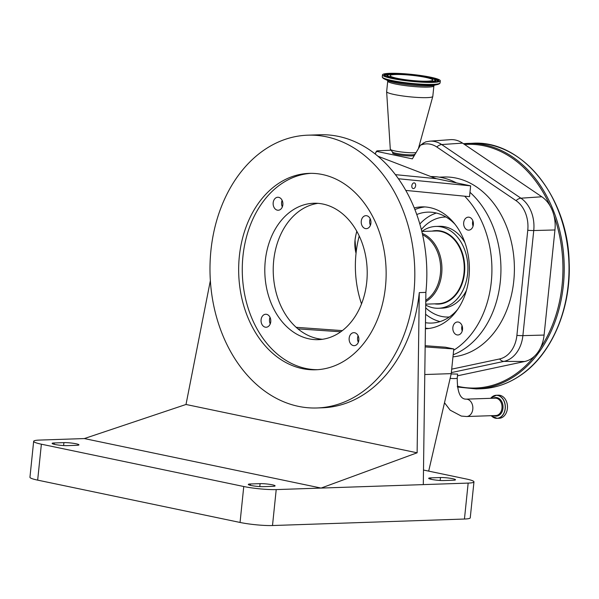 <?xml version="1.0" encoding="UTF-8"?>
<svg xmlns="http://www.w3.org/2000/svg" width="599" height="599" viewBox="0 0 599 599"><rect width="100%" height="100%" fill="white"/><g stroke="black" fill="none" stroke-linecap="round" stroke-linejoin="round"><path stroke-width="0.9" d="M490.641 398.32L496.272 395.258L498.42 395.19A11.553 8.671 88.1 0 1 507.405 408.533A11.553 8.671 88.1 0 1 499.207 418.282L497.05 418.357A11.553 8.671 88.1 0 1 491.247 415.684A11.493 8.626 88.1 0 0 499.828 417.555A11.493 8.626 88.1 0 0 505.152 408.6A11.493 8.626 88.1 0 0 500.539 396.695A11.493 8.626 88.1 0 0 490.671 398.32A11.553 8.671 88.1 0 1 496.272 395.258A11.553 8.671 88.1 0 1 505.249 408.608A11.553 8.671 88.1 0 1 497.05 418.357L491.225 415.684M444.503 402.738L450.149 410.15L461.305 416.065L466.636 416.522A8.685 6.514 88.1 0 0 472.798 409.184A8.685 6.514 88.1 0 0 467.227 399.256A8.685 6.514 88.1 0 0 466.044 399.151L464.861 399.054C459.792 398.073 457.254 391.08 457.239 378.081L457.651 374.09L451.167 373.941M429.768 141.177L425.619 141.896L420.476 145.145A208.19 156.167 -91.9 0 0 422.093 144.644A28.355 21.272 88.1 0 1 436.791 146.995A9.097 5.279 -55.9 0 1 441.703 144.546A30.953 23.219 88.1 0 0 429.768 141.177L450.321 139.664A31.769 23.833 88.1 0 1 462.57 143.124L541.803 196.772A31.769 23.833 88.1 0 1 549.979 205.734A31.769 23.833 88.1 0 1 554.03 215.902A31.769 23.833 88.1 0 1 554.951 229.964L544.094 335.066A31.769 23.833 88.1 0 1 540.365 348.161A31.769 23.833 88.1 0 1 534.428 356.24A31.769 23.833 88.1 0 1 524.687 361.497L457.471 375.813M420.476 145.145L412.367 158.855L376.786 151.412A7.832 0.936 -174.1 0 1 376.621 151.113A7.832 0.936 -174.1 0 1 378.373 150.768L391.02 150.214M392.555 152.071L392.637 153.134A10.917 1.303 5.9 0 0 396.283 154.467A10.917 1.303 5.9 0 0 407.777 155.867A10.917 1.303 5.9 0 0 414.351 155.373L414.658 154.355M415.362 153.793L414.583 154.415A11.126 1.325 -174.1 0 1 407.47 154.767A11.126 1.325 -174.1 0 1 396.261 153.374A11.126 1.325 -174.1 0 1 392.615 152.146L390.376 149.436A13.65 1.632 -174.1 0 1 390.293 149.263L386.64 91.692A23.204 2.77 -174.1 0 1 386.647 91.64L387.733 81.097A23.204 2.77 -174.1 0 0 395.475 84.002A23.204 2.77 -174.1 0 0 420.131 86.982A23.204 2.77 -174.1 0 0 433.886 85.867L432.8 96.409A23.204 2.77 -174.1 0 1 432.785 96.461A23.204 2.77 -174.1 0 1 418.836 97.51A23.204 2.77 -174.1 0 1 394.389 94.545A23.204 2.77 -174.1 0 1 386.64 91.692M416.073 152.595A13.65 1.632 -174.1 0 1 394.853 150.933A13.65 1.632 -174.1 0 1 390.376 149.436M392.18 78.499A29.066 3.467 -174.1 0 1 382.476 74.86A29.066 3.467 -174.1 0 1 399.713 73.467A29.066 3.467 -174.1 0 1 430.606 77.204A29.066 3.467 -174.1 0 1 440.31 80.835A29.066 3.467 -174.1 0 1 423.074 82.235A29.066 3.467 -174.1 0 1 392.18 78.499M397.234 78.327A21.429 2.561 -174.1 0 1 390.076 75.646A21.429 2.561 -174.1 0 1 402.783 74.62A21.429 2.561 -174.1 0 1 425.552 77.368A21.429 2.561 -174.1 0 1 432.703 80.056A21.429 2.561 -174.1 0 1 420.004 81.082A21.429 2.561 -174.1 0 1 397.234 78.327M375.214 154.048A6.499 4.874 88.1 0 1 376.786 151.412M356.038 253.317A28.355 21.272 88.1 0 1 355.035 240.034A28.355 21.272 88.1 0 1 355.821 235.392L356.794 231.289M436.791 146.995L516.024 200.643A28.355 21.272 88.1 0 1 527.764 230.271L516.9 335.373A28.355 21.272 88.1 0 1 499.581 358.958L451.698 369.156M439.239 177.162L443.747 177.005A90.075 67.567 88.1 0 1 510.378 299.253A90.075 67.567 88.1 0 1 452.971 356.847M430.808 176.548A90.981 68.249 88.1 0 1 456.423 182.867M469.975 192.324A90.981 68.249 88.1 0 1 500.307 281.65A90.981 68.249 88.1 0 1 453.181 354.78M464.667 196.187A90.981 68.249 88.1 0 1 491.285 281.957A90.981 68.249 88.1 0 1 453.645 350.288L451.234 373.634L428.682 471.128M361.519 303.91A90.981 68.249 88.1 0 1 356.001 253.669A90.981 68.249 88.1 0 1 359.22 235.999M414.223 207.935A60.956 45.726 88.1 0 1 421.584 206.887A60.956 45.726 88.1 0 1 468.965 277.285A60.956 45.726 88.1 0 1 425.709 328.731A60.956 45.726 88.1 0 1 425.402 328.746M452.859 327.466A6.499 4.874 88.1 0 1 457.471 321.985A6.499 4.874 88.1 0 1 462.518 329.487A6.499 4.874 88.1 0 1 457.906 334.976A6.499 4.874 88.1 0 1 452.859 327.466M425.17 345.705L445.409 347.21L453.787 348.962L453.645 350.288M463.693 222.633A6.499 4.874 88.1 0 1 468.306 217.152A6.499 4.874 88.1 0 1 473.352 224.655A6.499 4.874 88.1 0 1 468.74 230.143A6.499 4.874 88.1 0 1 463.693 222.633M462.046 325.684A6.499 4.874 -91.9 0 0 461.754 327.166A6.499 4.874 -91.9 0 0 462.226 330.977M472.881 220.851A6.499 4.874 -91.9 0 0 472.589 222.334A6.499 4.874 -91.9 0 0 473.06 226.137M414.89 209.598A60.911 45.689 88.1 0 1 424.856 206.932M428.966 328.469A60.911 45.689 88.1 0 1 425.41 328.117M416.747 214.532A55.497 41.631 88.1 0 1 427.783 212.143A55.497 41.631 88.1 0 1 454.918 224.168M457.801 309.241A55.497 41.631 88.1 0 1 431.535 323.071A55.497 41.631 88.1 0 1 425.485 322.689M425.597 314.22A55.497 41.631 -91.9 0 0 440.063 321.596M436.394 213.042A55.497 41.631 -91.9 0 0 419.824 224.048M425.717 305.026A40.942 30.714 -91.9 0 0 438.558 308.268A40.942 30.714 -91.9 0 0 467.617 273.721A40.942 30.714 -91.9 0 0 435.787 226.437A40.942 30.714 -91.9 0 0 421.883 231.454M425.769 301.619A36.389 27.299 -91.9 0 0 441.68 273.773A36.389 27.299 -91.9 0 0 422.258 233.393M425.784 300.264A35.483 26.618 -91.9 0 0 440.407 273.653A35.483 26.618 -91.9 0 0 422.572 234.771M453.787 348.962L425.155 346.918M424.781 374.532L451.234 373.634M405.763 190.407L469.526 196.667L470.642 185.847L436.312 178.667L377.834 156.182M296.183 327.324L342.373 330.618M340.794 331.794L297.95 328.858M357.768 340.711L358.749 340.779M307.781 135.179A136.475 102.369 88.1 0 1 413.864 292.791A136.475 102.369 88.1 0 1 317.021 407.971A136.475 102.369 88.1 0 1 210.938 250.36A136.475 102.369 88.1 0 1 307.781 135.179L319.814 134.775A136.475 102.369 88.1 0 1 425.889 292.387L423.298 484.613L468.163 483.094A23.106 2.755 5.9 0 0 473.966 481.873A23.106 2.755 5.9 0 0 466.254 478.983L423.5 470.043M270.246 323.872A6.499 4.874 88.1 0 1 269.513 319.454A6.499 4.874 88.1 0 1 270.022 317.335M322.517 339.281A68.234 51.185 88.1 0 1 273.698 260.565A68.234 51.185 88.1 0 1 317.919 203.346M358.322 342.291A6.499 4.874 88.1 0 1 357.588 337.866A6.499 4.874 88.1 0 1 358.105 335.747M282.331 206.872A6.499 4.874 88.1 0 1 281.597 202.447A6.499 4.874 88.1 0 1 282.114 200.328M370.414 225.291A6.499 4.874 88.1 0 1 369.68 220.866A6.499 4.874 88.1 0 1 370.189 218.747M361.264 221.151A6.499 4.874 -91.9 0 0 366.311 228.661A6.499 4.874 -91.9 0 0 370.923 223.172A6.499 4.874 -91.9 0 0 365.877 215.67A6.499 4.874 -91.9 0 0 361.264 221.151M273.181 202.739A6.499 4.874 -91.9 0 0 278.236 210.242A6.499 4.874 -91.9 0 0 282.848 204.753A6.499 4.874 -91.9 0 0 277.794 197.251A6.499 4.874 -91.9 0 0 273.181 202.739M349.172 338.15A6.499 4.874 -91.9 0 0 354.226 345.66A6.499 4.874 -91.9 0 0 358.838 340.172A6.499 4.874 -91.9 0 0 353.784 332.67A6.499 4.874 -91.9 0 0 349.172 338.15M265.275 260.85A68.234 51.185 -91.9 0 0 318.316 339.648A68.234 51.185 -91.9 0 0 366.738 282.062A68.234 51.185 -91.9 0 0 313.704 203.256A68.234 51.185 -91.9 0 0 265.275 260.85M261.089 319.739A6.499 4.874 -91.9 0 0 266.143 327.241A6.499 4.874 -91.9 0 0 270.755 321.753A6.499 4.874 -91.9 0 0 265.701 314.25A6.499 4.874 -91.9 0 0 261.089 319.739M317.021 407.971L322.427 407.784A136.475 102.369 -91.9 0 0 419.278 292.612L425.889 292.387M415.639 185.66A2.89 1.879 101.8 0 0 414.321 182.897A2.89 1.879 101.8 0 0 411.82 185.787A2.89 1.879 101.8 0 0 413.138 188.55A2.89 1.879 101.8 0 0 415.639 185.66M470.642 185.847L398.387 178.749M395.37 174.646L436.312 178.667M430.861 477.867A8.641 1.033 5.9 0 0 428.689 478.316A8.641 1.033 5.9 0 0 434.178 479.859A8.641 1.033 5.9 0 0 443.709 480.548L453.331 480.226A8.641 1.033 5.9 0 0 455.502 479.769A8.641 1.033 5.9 0 0 450.014 478.234A8.641 1.033 5.9 0 0 440.482 477.538L430.861 477.867L430.718 479.207M419.278 292.612L417.121 452.799L186.004 404.475L84.332 438.565L39.467 440.085A23.106 2.755 5.9 0 0 33.664 441.306L29.95 477.246A23.106 2.755 5.9 0 0 37.662 480.136L240.049 522.455A23.106 2.755 5.9 0 0 272.5 525.533L464.45 519.034A23.106 2.755 5.9 0 0 470.252 517.813L473.966 481.873M186.004 404.475L210.361 280.617M417.121 452.799L321.079 488.073L423.298 484.613M33.664 441.306A23.106 2.755 5.9 0 0 41.376 444.196L243.763 486.515A23.106 2.755 5.9 0 0 276.214 489.593L321.079 488.073L84.332 438.565M67.148 445.641L76.769 445.312A8.641 1.033 5.9 0 0 78.941 444.862A8.641 1.033 5.9 0 0 73.452 443.32A8.641 1.033 5.9 0 0 63.921 442.631L54.299 442.953A8.641 1.033 5.9 0 0 52.128 443.41A8.641 1.033 5.9 0 0 57.616 444.945A8.641 1.033 5.9 0 0 67.148 445.641M260.086 483.648L250.464 483.97A8.641 1.033 5.9 0 0 248.293 484.426A8.641 1.033 5.9 0 0 253.781 485.961A8.641 1.033 5.9 0 0 263.313 486.658L272.934 486.328A8.641 1.033 5.9 0 0 275.106 485.879A8.641 1.033 5.9 0 0 269.61 484.336A8.641 1.033 5.9 0 0 260.086 483.648L259.779 486.583M385.457 286.854A98.258 73.707 -91.9 0 0 309.077 173.373A98.258 73.707 -91.9 0 0 239.345 256.305A98.258 73.707 -91.9 0 0 315.725 369.778A98.258 73.707 -91.9 0 0 385.457 286.854M310.881 173.343A98.258 73.707 -91.9 0 0 242.954 256.177A98.258 73.707 -91.9 0 0 317.53 369.688M493.321 398.23A9.285 6.963 88.1 0 1 500.292 399.555A9.285 6.963 88.1 0 1 502.98 408.271A9.285 6.963 88.1 0 1 493.905 415.594M466.044 399.151L495.216 398.163A8.685 6.514 88.1 0 1 501.969 408.196A8.685 6.514 88.1 0 1 495.8 415.534L466.636 416.522M457.239 378.081A8.685 1.041 -174.1 0 1 450.141 378.373M462.57 143.124L441.703 144.546L520.928 198.194A30.953 23.219 88.1 0 1 533.746 230.54L522.882 335.635A30.953 23.219 88.1 0 1 503.976 361.384L524.687 361.497M499.581 358.958A9.097 5.968 -102 0 0 503.976 361.384L451.339 372.6M457.299 386.213A121.911 91.452 -91.9 0 0 514.661 374.742A121.911 91.452 -91.9 0 0 534.428 356.24M457.411 387.014L476.205 388.923A122.825 92.134 -91.9 0 0 515.589 375.528A122.825 92.134 -91.9 0 0 560.926 235.939A122.825 92.134 -91.9 0 0 467.901 143.416A122.825 92.134 -91.9 0 0 463.446 143.715L472.708 143.258C521.939 139.956 567.919 196.914 569.147 262.205C571.289 308.605 551.612 354.556 520.591 375.303C508.229 383.749 495.036 388.234 481.019 388.766A122.825 92.134 -91.9 0 0 520.396 375.363A122.825 92.134 -91.9 0 0 565.733 235.774A122.825 92.134 -91.9 0 0 472.708 143.258M549.979 205.734A121.911 91.452 -91.9 0 0 464.599 144.494M540.365 348.161A121.911 91.452 -91.9 0 0 554.03 215.902M516.024 200.643A9.097 5.279 -55.9 0 1 520.928 198.194L541.803 196.772M437.839 84.437L433.534 85.425A24.155 2.883 -174.1 0 1 394.981 82.669A24.155 2.883 -174.1 0 1 388.174 80.738L384.154 78.888A28.587 3.414 -174.1 0 0 392.218 81.179A28.587 3.414 -174.1 0 0 437.839 84.437C439.202 83.987 439.958 83.463 440.1 82.849A29.066 3.467 -174.1 0 1 422.864 84.242A29.066 3.467 -174.1 0 1 391.971 80.513A29.066 3.467 -174.1 0 1 382.267 76.874C382.282 77.503 382.911 78.17 384.154 78.888M393.236 78.469A27.479 3.28 -174.1 0 1 390.967 73.58A27.479 3.28 -174.1 0 1 429.55 77.234A27.479 3.28 -174.1 0 1 431.819 82.123A27.479 3.28 -174.1 0 1 393.236 78.469M437.959 81.202L437.974 81.179C437.899 83.126 408.316 81.966 393.311 78.469C388.01 77.278 385.135 76.35 384.693 75.676L384.7 75.699A26.805 3.197 -174.1 0 1 395.812 74.096M427.416 77.361A26.805 3.197 -174.1 0 1 429.064 77.698A26.805 3.197 -174.1 0 1 437.966 81.187M384.805 75.796A26.663 3.182 -174.1 0 1 388.744 74.643M434.215 79.345A26.663 3.182 -174.1 0 1 437.839 81.277M394.966 78.806A24.514 2.928 -174.1 0 1 387.014 75.631C387.358 74.905 388.773 74.448 391.244 74.269C398.537 73.535 416.911 75.1 427.222 77.323C435.361 79.165 435.218 80.026 435.308 80.041L435.817 81.007A24.649 2.943 -174.1 0 1 434.5 81.943M435.713 80.663A24.514 2.928 -174.1 0 1 427.274 82.145M387.935 77.136A24.649 2.943 -174.1 0 1 386.842 75.946L386.804 76.043M395.639 78.387A23.84 2.845 -174.1 0 1 393.67 74.141A23.84 2.845 -174.1 0 1 427.147 77.316A23.84 2.845 -174.1 0 1 429.116 81.554A23.84 2.845 -174.1 0 1 395.639 78.387M422.093 144.644A9.097 5.885 -107.8 0 1 423.388 142.921M527.764 230.271A9.097 1.086 5.9 0 0 533.746 230.54L554.951 229.964M516.9 335.373A9.097 1.086 -174.1 0 0 522.882 335.635L544.094 335.066M356.031 253.392L355.02 239.967L355.828 235.212A9.097 2.067 13.4 0 0 355.821 235.392M445.985 217.003A50.039 37.535 -91.9 0 0 421.337 229.589M425.679 307.834A50.039 37.535 -91.9 0 0 449.37 316.998M438.558 308.268L442.167 308.148A40.942 30.714 -91.9 0 0 466.471 290.358M464.846 242.415A40.942 30.714 -91.9 0 0 439.396 226.31L435.787 226.437M434.537 303.858A36.756 27.569 -91.9 0 0 464.502 273.069A36.756 27.569 -91.9 0 0 432.074 231.109M425.732 304.157L438.169 303.73A36.389 27.299 -91.9 0 0 463.993 273.017A36.389 27.299 -91.9 0 0 435.705 230.989L421.801 231.461M468.163 483.094L464.45 519.034M440.482 477.538L440.175 480.48M276.214 489.593L272.5 525.533M63.921 442.631L63.614 445.566M54.299 442.953L54.157 444.301M243.763 486.515L240.049 522.455M41.376 444.196L37.662 480.136M250.464 483.97L250.322 485.317M481.019 388.766L476.205 388.923M387.531 80.371L387.733 81.097M434.238 85.2L433.886 85.867M382.476 74.86L382.267 76.874M440.31 80.835L440.1 82.849M418.364 148.724L432.785 96.461M376.621 151.113A9.097 9.097 0 0 0 375.176 154.018M355.828 235.212L356.772 231.244"/></g></svg>
